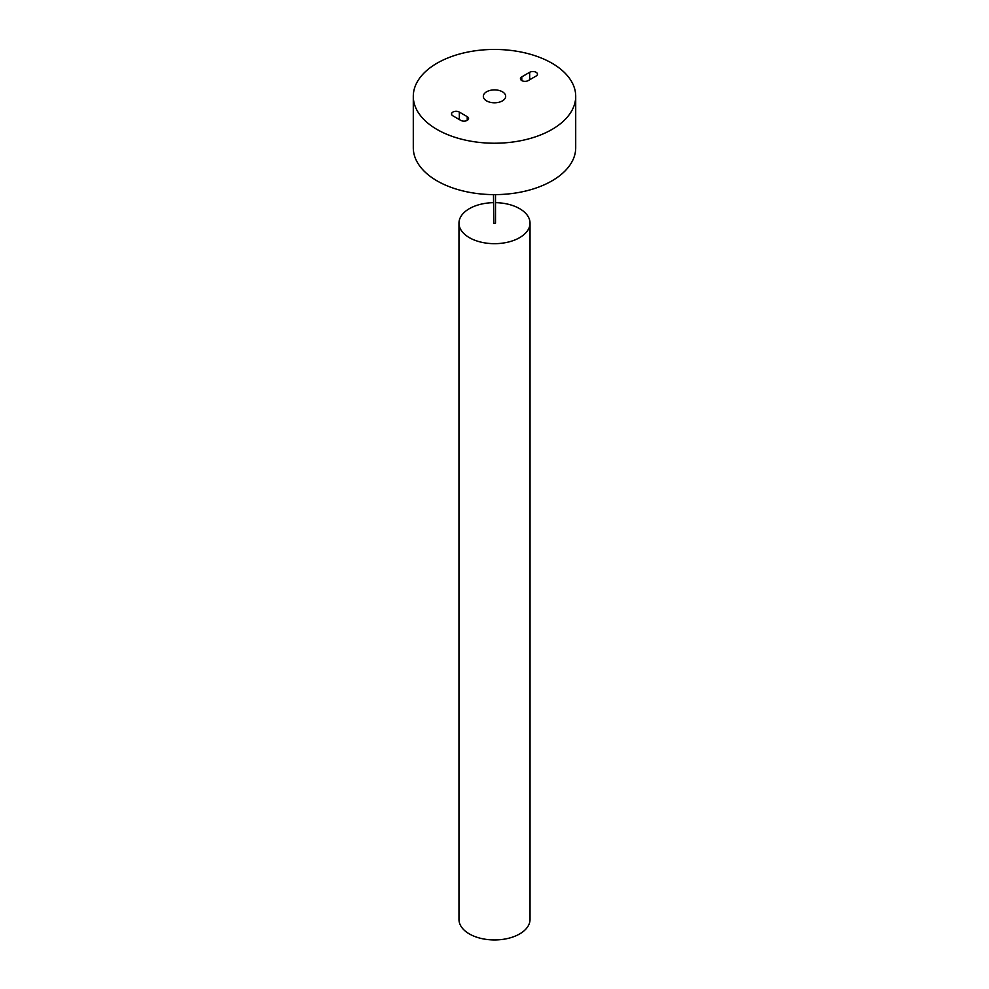 <?xml version="1.0" encoding="UTF-8"?>
<svg xmlns="http://www.w3.org/2000/svg" width="989" height="989" viewBox="0 0 989 989"><rect width="100%" height="100%" fill="white"/><g stroke="black" fill="none" stroke-linecap="round" stroke-linejoin="round"><path stroke-width="1.48" d="M452.863 115.812A4.574 2.633 180 0 1 451.528 113.958A4.574 2.633 180 0 1 454.347 111.51A4.574 2.633 180 0 1 459.329 112.091L467.216 116.64A4.574 2.633 180 0 1 468.563 118.507A4.574 2.633 180 0 1 465.745 120.942A4.574 2.633 180 0 1 460.763 120.374L452.863 115.812M528.237 80.591A4.574 2.633 180 0 1 523.255 81.16A4.574 2.633 180 0 1 520.437 78.724A4.574 2.633 180 0 1 521.784 76.858L529.671 72.296A4.574 2.633 180 0 1 534.653 71.727A4.574 2.633 180 0 1 537.472 74.163A4.574 2.633 180 0 1 536.137 76.029L528.237 80.591M486.6 100.903A11.163 6.453 180 0 1 483.337 96.341A11.163 6.453 180 0 1 494.5 89.888A11.163 6.453 180 0 1 505.663 96.341A11.163 6.453 180 0 1 498.777 102.3A11.163 6.453 180 0 1 486.6 100.903M575.709 96.341L575.709 147.732A81.209 46.891 180 0 1 525.579 191.05A81.209 46.891 180 0 1 437.076 180.888A81.209 46.891 180 0 1 413.291 147.732L413.291 96.341A81.209 46.891 0 0 0 437.076 129.497A81.209 46.891 0 0 0 525.579 139.659A81.209 46.891 0 0 0 575.709 96.341A81.209 46.891 0 0 0 494.5 49.45A81.209 46.891 0 0 0 413.291 96.341M495.514 194.61L495.514 223.155L493.783 223.576L493.486 194.61M493.486 202.658A35.53 20.509 0 0 0 458.97 223.155A35.53 20.509 0 0 0 469.379 237.669A35.53 20.509 0 0 0 508.099 242.107A35.53 20.509 0 0 0 530.03 223.155A35.53 20.509 0 0 0 495.514 202.658M530.03 223.155L530.03 919.436A35.53 20.509 180 0 1 508.099 938.388A35.53 20.509 180 0 1 469.379 933.937A35.53 20.509 180 0 1 458.97 919.436L458.97 223.155M459.329 112.091L459.329 119.545M467.216 116.64L467.216 120.374M521.784 76.858L521.784 80.591M529.671 72.296L529.671 79.763"/></g></svg>
